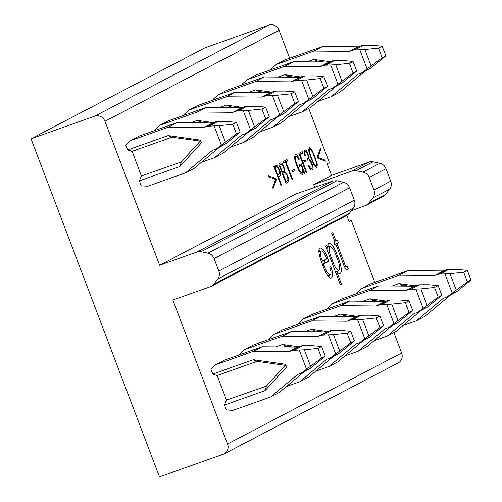 <?xml version="1.0" encoding="UTF-8"?>
<svg xmlns="http://www.w3.org/2000/svg" width="502" height="502" viewBox="0 0 502 502"><rect width="100%" height="100%" fill="white"/><g stroke="black" fill="none" stroke-linecap="round" stroke-linejoin="round"><path stroke-width="0.75" d="M286.548 386.446L299.838 381.727L326.702 359.256L329.212 358.365A10.347 9.494 62.4 0 0 330.335 357.876A10.347 9.494 62.4 0 0 331.646 357.035L350.779 342.828L354.418 340.921L350.747 331.264L341.398 330.441L332.035 330.485A10.347 9.494 62.4 0 0 329.293 330.994L326.783 331.885L291.254 331.558L253.61 344.924L244.863 349.492L240.019 353.866L240.276 354.544M331.646 357.035L340.387 352.46L354.418 340.921M340.387 352.46A10.347 9.494 62.4 0 1 339.076 353.308L330.335 357.876M299.838 381.727L308.579 377.159L333.792 356.069M350.747 331.264L347.108 333.165L333.466 334.589L323.294 335.06L332.035 330.485M329.293 330.994L320.552 335.562A10.347 9.494 62.4 0 1 323.294 335.06M320.552 335.562L318.042 336.453L282.513 336.127L244.863 349.492M298.608 346.775L282.438 344.491L275.604 346.913M292.729 347.07L286.153 346.142L283.768 346.989M286.153 346.142L282.438 344.491M326.783 331.885L318.042 336.453M291.254 331.558L282.513 336.127M350.779 342.828L347.108 333.165M393.882 332.569L401.631 352.969A8.277 7.599 62.4 0 1 398.299 362.846L224.199 453.852A8.277 7.599 -117.6 0 1 223.302 454.247L159.479 476.9L31.03 138.759L205.123 47.753L268.953 25.1A8.277 7.599 62.4 0 1 279.056 30.283L289.667 58.207M356.828 293.62L356.571 292.942L361.415 288.568L399.065 275.203L434.588 275.529L437.098 274.638A10.347 9.494 62.4 0 1 439.846 274.136L448.587 269.561A10.347 9.494 62.4 0 0 445.839 270.07L443.329 270.961L407.806 270.634L370.156 284L361.415 288.568M298.552 324.079L298.295 323.401L303.139 319.027L340.789 305.668L376.318 305.994L378.822 305.103A10.347 9.494 62.4 0 1 381.57 304.595L390.311 300.027A10.347 9.494 62.4 0 0 387.569 300.535L385.059 301.426L349.53 301.093L311.88 314.459L303.139 319.027M269.411 339.314L269.154 338.637L274.004 334.263L311.654 320.897L347.177 321.224L349.687 320.332A10.347 9.494 62.4 0 1 352.435 319.824L361.176 315.256A10.347 9.494 62.4 0 0 358.428 315.764L355.918 316.655L320.395 316.329L282.745 329.688L274.004 334.263M327.687 308.849L327.429 308.172L332.28 303.798L369.93 290.432L405.453 290.765L407.963 289.874A10.347 9.494 62.4 0 1 410.711 289.365L419.452 284.797A10.347 9.494 62.4 0 0 416.704 285.299L414.194 286.19L378.671 285.864L341.021 299.23L332.28 303.798M304.651 371.298L279.438 392.388L270.697 396.957L233.053 410.322L226.427 410.021L224.526 405.02L265.043 390.638L286.573 366.987L285.55 364.276L253.297 359.721L212.779 374.103L217.209 375.647L226.502 400.119L224.526 405.02M212.779 374.103L210.878 369.096L215.728 364.722L253.378 351.356L288.901 351.689L291.411 350.798A10.347 9.494 62.4 0 1 294.159 350.289L302.901 345.721A10.347 9.494 62.4 0 0 300.152 346.223L297.642 347.114L262.119 346.788L224.469 360.154L215.728 364.722M328.797 243.401C331.615 241.644 335.574 250.636 337.714 256.535C340.049 262.433 343.042 271.952 340.105 273.383C339.082 273.891 337.865 273.113 336.466 271.049L341.479 284.245L340.387 284.816L325.704 246.175L326.796 245.603L327.957 248.653C327.524 245.861 327.8 244.11 328.797 243.401L329.08 243.282M320.458 148.178L320.891 149.32L317.929 157.327L324.989 160.1L325.409 161.217L317.44 158.042L317.145 157.264L320.458 148.178M311.974 170.222L312.244 170.128C310.907 170.36 309.615 168.816 308.372 165.491L308.918 165.208C309.816 167.612 310.744 168.76 311.723 168.666C312.47 167.812 312.351 166.131 311.372 163.627C310.292 160.784 309.213 159.611 308.128 160.119L307.82 160.301L307.306 158.814C308.41 158.394 308.485 156.819 307.538 154.095C306.778 152.131 306.013 151.271 305.229 151.504C304.582 152.162 304.67 153.53 305.492 155.62L304.978 155.978C303.823 152.959 303.716 150.989 304.658 150.067C305.806 149.715 306.942 150.958 308.077 153.794L308.812 158.701C309.991 159.278 311.02 160.797 311.886 163.244C313.242 166.758 313.361 169.055 312.244 170.128L312.093 170.191M308.328 160.031L307.795 160.238L308.328 160.031M303.999 151.93L305.335 151.46L303.999 151.943M302.574 174.847L302.857 174.746C300.642 174.2 298.665 171.226 296.933 165.829C294.636 160.64 294.084 156.925 295.283 154.679C296.632 154.359 297.981 155.871 299.33 159.216L298.784 159.504C297.793 157.107 296.807 155.984 295.816 156.135C295.05 158.23 295.603 161.368 297.479 165.541C298.853 169.914 300.46 172.506 302.292 173.303C303.114 171.709 302.744 169.105 301.169 165.497L299.531 166.35L298.979 164.901L301.169 163.759L304.833 173.422L304.356 173.673L303.515 171.646L302.693 174.815M295.929 156.084L294.454 156.618L295.929 156.084M292.729 179.754L292.177 180.036L285.393 162.165L283.749 163.018L283.203 161.569L287.025 159.573L287.577 161.023L285.939 161.876L292.729 179.754L292.151 179.954M275.196 165.754L277.38 165.905L279.514 169.67C280.919 173.805 280.725 176.095 278.93 176.541L278.403 176.817L281.71 185.508L281.164 185.796L273.822 166.476L275.755 165.503M308.743 108.426L329.337 162.642L327.147 163.784L331.552 175.38L313.706 184.705L314.71 187.353M224.199 453.852A8.277 7.599 -117.6 0 0 227.538 443.969L172.851 300.02L210.376 286.705A8.277 7.599 -117.6 0 0 211.273 286.309L347.039 215.345L349.273 213.457L353.358 208.135C355.014 205.801 355.341 203.159 354.33 200.21L349.593 187.742C348.388 184.862 346.374 183.042 343.537 182.282L336.848 180.745L332.945 180.946L296.224 193.847L159.642 265.238L104.962 121.289A8.277 7.599 -117.6 0 0 94.853 116.106L31.03 138.759M346.788 215.471L349.166 221.752L351.356 220.61L374.806 282.35M268.099 175.543L276.075 178.731L276.37 179.509L273.057 188.589L272.63 187.472L275.592 179.459L268.532 176.685L268.099 175.543M279.903 163.294C281.158 162.234 282.5 163.363 283.944 166.683L284.665 171.402L287.627 175.531C289.052 179.44 289.008 181.762 287.495 182.483L285.989 183.274L278.648 163.953L280.267 163.131M295.076 170.705L292.434 172.086L291.882 170.636L294.523 169.256L295.076 170.705L292.283 171.697M306.747 172.424L306.201 172.707L298.859 153.386L302.229 151.623L302.781 153.072L299.958 154.547L302.53 161.311L305.078 159.981L305.63 161.431L303.076 162.761L306.747 172.424L306.17 172.625M309.245 147.67L311.717 149.527L314.861 156.724L317.333 164.317L316.856 167.718L314.371 165.861L311.221 158.626L308.755 151.077L309.364 147.619M330.95 278.102L331.345 277.964C328.496 279.47 324.618 270.478 322.479 264.679C320.182 258.844 317.145 249.381 320.063 247.963C322.874 248.126 325.459 251.671 327.806 258.599L328.841 261.322L323.558 264.083L324.16 265.671C325.911 271.13 327.925 274.268 330.209 275.083C331.402 273.803 331.245 271.187 329.726 267.233L330.805 266.669C332.977 272.46 333.159 276.225 331.345 277.964L331.119 278.052M327.812 275.943L330.209 275.083M347.12 269.656L347.503 269.518C345.828 269.574 344.309 267.346 342.948 262.835L335.913 244.311L334.821 244.882L333.717 241.983L334.809 241.412L331.69 233.204L332.782 232.633L335.907 240.841L337.363 240.082L338.461 242.981L337.005 243.74L344.265 262.853C344.993 265.288 345.803 266.493 346.706 266.462L347.215 266.016L348.256 268.765L347.296 269.605M344.723 267.177L346.706 266.462M132.195 151.322L127.64 149.96L125.738 144.959L130.589 140.585L139.33 136.017L176.974 122.651L168.233 127.219L203.762 127.546L206.272 126.655A10.347 9.494 -117.6 0 1 209.02 126.146L219.186 125.682L232.828 124.258L236.498 133.921L217.366 148.128A10.347 9.494 -117.6 0 1 216.055 148.968A10.347 9.494 -117.6 0 1 214.931 149.458L212.421 150.349L185.558 172.82L147.908 186.186L141.282 185.884L139.38 180.877L141.363 175.976L132.195 151.322L171.872 137.234L200.775 141.106M131.16 151.102L132.07 151.51M242.548 84.712L242.29 84.035L247.135 79.661L284.785 66.295L320.307 66.622L322.817 65.731A10.347 9.494 -117.6 0 1 325.566 65.222L335.738 64.758L349.379 63.334L353.05 72.997L333.918 87.204L342.659 82.629L356.69 71.089L353.05 72.997M184.272 115.171L184.014 114.494L188.859 110.12L226.509 96.76L262.038 97.087L264.548 96.196A10.347 9.494 -117.6 0 1 267.29 95.687L277.462 95.217L291.104 93.792L294.774 103.456L275.642 117.663L284.383 113.094L298.414 101.555L294.774 103.456M213.406 99.942L213.149 99.264L218 94.891L255.65 81.525L291.173 81.857L293.683 80.966A10.347 9.494 -117.6 0 1 296.431 80.458L306.596 79.987L320.238 78.563L323.909 88.226L304.777 102.433L313.518 97.865L327.555 86.319L323.909 88.226M271.682 69.483L271.425 68.805L276.276 64.425L313.926 51.066L349.448 51.392L351.958 50.501A10.347 9.494 -117.6 0 1 354.707 49.993L364.872 49.529L378.514 48.104L382.185 57.761L363.053 71.968L371.794 67.4L385.831 55.86L382.185 57.761M155.131 130.407L154.873 129.729L159.724 125.356L197.374 111.99L232.897 112.316L235.407 111.425A10.347 9.494 -117.6 0 1 238.155 110.917L248.321 110.453L261.969 109.028L265.633 118.685L246.501 132.892L255.242 128.324L269.279 116.784L265.633 118.685M403.093 325.522L416.39 320.803L443.253 298.332L445.763 297.441A10.347 9.494 62.4 0 0 446.887 296.952A10.347 9.494 62.4 0 0 448.198 296.111L467.331 281.904L470.97 279.997L467.299 270.34L457.949 269.518L448.587 269.561M448.198 296.111L456.939 291.536L470.97 279.997M456.939 291.536A10.347 9.494 62.4 0 1 455.628 292.384L446.887 296.952M416.39 320.803L425.131 316.235L450.338 295.145M467.299 270.34L463.66 272.241L450.018 273.665L439.846 274.136M415.16 285.851L398.983 283.567L392.15 285.989M409.281 286.146L402.704 285.218L400.32 286.065M402.704 285.218L398.983 283.567M443.329 270.961L434.588 275.529M407.806 270.634L399.065 275.203M467.331 281.904L463.66 272.241M344.824 355.987L358.114 351.268L384.978 328.791L387.488 327.9A10.347 9.494 62.4 0 0 388.611 327.411A10.347 9.494 62.4 0 0 389.922 326.57L409.055 312.363L412.694 310.462L409.023 300.798L399.674 299.983L390.311 300.027M389.922 326.57L398.663 322.002L412.694 310.462M398.663 322.002A10.347 9.494 62.4 0 1 397.352 322.842L388.611 327.411M358.114 351.268L366.855 346.7L392.068 325.603M409.023 300.798L405.384 302.706L391.742 304.124L381.57 304.595M356.884 316.31L340.707 314.026L333.88 316.455M351.005 316.611L344.428 315.683L342.044 316.53M344.428 315.683L340.707 314.026M385.059 301.426L376.318 305.994M349.53 301.093L340.789 305.668M409.055 312.363L405.384 302.706M315.683 371.216L328.973 366.498L355.836 344.027L358.346 343.136A10.347 9.494 62.4 0 0 359.47 342.646A10.347 9.494 62.4 0 0 360.781 341.799L379.914 327.593L383.559 325.691L379.888 316.028L370.532 315.212L361.176 315.256M360.781 341.799L369.522 337.231L383.559 325.691M369.522 337.231A10.347 9.494 62.4 0 1 368.211 338.072L359.47 342.646M328.973 366.498L337.714 361.929L362.927 340.839M379.888 316.028L376.243 317.935L362.601 319.36L352.435 319.824M327.743 331.546L311.573 329.256L304.739 331.684M321.864 331.841L315.294 330.912L312.909 331.759M315.294 330.912L311.573 329.256M355.918 316.655L347.177 321.224M320.395 316.329L311.654 320.897M379.914 327.593L376.243 317.935M373.959 340.751L387.249 336.033L414.112 313.562L416.622 312.671A10.347 9.494 62.4 0 0 417.746 312.181A10.347 9.494 62.4 0 0 419.057 311.34L438.19 297.134L441.835 295.226L438.164 285.569L428.808 284.747L419.452 284.797M419.057 311.34L427.798 306.772L441.835 295.226M427.798 306.772A10.347 9.494 62.4 0 1 426.487 307.613L417.746 312.181M387.249 336.033L395.99 331.464L421.203 310.374M438.164 285.569L434.519 287.47L420.877 288.895L410.711 289.365M386.019 301.081L369.848 298.797L363.015 301.219M380.139 301.376L373.57 300.447L371.179 301.294M373.57 300.447L369.848 298.797M414.194 286.19L405.453 290.765M378.671 285.864L369.93 290.432M438.19 297.134L434.519 287.47M270.697 396.957L297.56 374.486L300.07 373.595A10.347 9.494 62.4 0 0 301.2 373.105A10.347 9.494 62.4 0 0 302.505 372.264L321.638 358.058L325.283 356.15L321.613 346.493L312.257 345.671L302.901 345.721M302.505 372.264L311.246 367.696L325.283 356.15M311.246 367.696A10.347 9.494 62.4 0 1 309.941 368.537L301.2 373.105M321.613 346.493L317.973 348.394L304.325 349.819L294.159 350.289M226.502 400.119L266.411 386.101L285.287 365.368L257.018 361.371L217.335 375.458L216.306 375.245M257.018 361.371L253.297 359.721M226.728 400.188L226.157 401.18M266.411 386.101L265.043 390.638M285.287 365.368L285.914 365.249M297.642 347.114L288.901 351.689M262.119 346.788L253.378 351.356M321.638 358.058L317.973 348.394M211.273 286.309A8.277 7.599 -117.6 0 0 213.563 284.396L217.774 279.012A8.277 7.599 -117.6 0 0 218.816 271.049L214.078 258.58A8.277 7.599 -117.6 0 0 207.947 253.159L201.139 251.684A8.277 7.599 -117.6 0 0 197.16 251.922L159.642 265.238M313.706 184.705L352.027 170.969L356.081 170.693L363.009 172.104C365.939 172.813 368.004 174.608 369.208 177.482L373.946 189.951C374.956 192.906 374.58 195.573 372.829 197.957L368.506 203.404L366.159 205.349L351.375 210.721M331.552 175.38L369.07 162.058A8.277 7.599 62.4 0 1 373.055 161.82L379.863 163.294A8.277 7.599 62.4 0 1 385.988 168.716L390.725 181.184A8.277 7.599 62.4 0 1 389.684 189.147L385.48 194.531A8.277 7.599 62.4 0 1 383.183 196.445L366.159 205.349M351.356 220.61L349.047 221.426M274.851 179.17L276.075 178.731M275.454 179.835L276.37 179.509M281.133 185.715L281.71 185.508M274.054 167.084L277.38 165.905M278.93 169.877L279.514 169.67M277.826 177.018L278.403 176.817M274.92 167.637L277.857 175.367L279.702 173.617L279.03 170.134C277.832 167.216 276.702 166.262 275.648 167.254L274.343 167.844M277.28 175.568L277.857 175.367M274.287 167.706L276.018 167.091L274.299 167.737M285.902 183.048L287.495 182.483M283.36 166.884L283.944 166.683M281.86 172.399L284.665 171.402M287.05 175.738L287.627 175.531M282.864 173.328L285.983 181.536L286.868 181.078C288.104 180.626 288.179 178.875 287.094 175.838C285.939 173.096 284.841 172.098 283.799 172.839L282.287 173.529M285.406 181.743L285.983 181.536M282.237 173.391L284.05 172.726L282.231 173.378M279.746 165.114L282.312 171.879L283.216 171.408C284.245 171.019 284.314 169.563 283.423 167.04C282.394 164.675 281.44 163.897 280.555 164.694L279.168 165.321M281.735 172.079L282.312 171.879M279.125 165.202L280.85 164.562L279.112 165.177M283.661 162.78L285.393 162.165M283.63 161.349L283.988 162.297L287.577 161.023M283.988 162.297L283.561 162.516M283.63 162.698L285.939 161.876M304.331 173.598L304.833 173.422M302.85 171.885L303.515 171.646M298.753 159.423L299.33 159.216M296.902 165.748L297.479 165.541M299.437 166.112L301.169 165.497M299.223 154.334L302.781 153.072M299.38 154.754L299.958 154.547M301.953 161.518L302.53 161.311M302.361 162.585L305.63 161.431M302.499 162.968L303.076 162.761M304.921 155.821L305.492 155.62M304.946 155.896L305.523 155.695M307.5 154.001L308.077 153.794M307.4 159.203L308.812 158.701M311.309 163.451L311.886 163.244M311.033 149.772L311.717 149.527M316.699 164.543L317.333 164.317M309.797 149.113C309.301 151.359 309.96 154.44 311.773 158.35C313.041 162.554 314.553 165.189 316.31 166.262C316.793 164.01 316.135 160.929 314.321 157.019C313.053 152.834 311.547 150.198 309.797 149.113L308.586 149.546L309.797 149.113M319.912 149.665L320.891 149.32M317.258 157.565L317.929 157.327M323.727 160.546L324.989 160.1M329.048 275.504L328.967 277.305M318.908 249.921L320.044 251.257M326.57 259.038L327.806 258.599M324.348 260.199L325.258 262.596L328.841 261.322M325.258 262.596L322.278 264.152M322.409 264.498L323.558 264.083M323.018 266.079L324.16 265.671M322.366 260.946L326.626 259.007L326.193 257.796C324.65 253.315 322.955 251.013 321.117 250.887C319.925 252.832 320.345 256.183 322.366 260.946L321.261 261.341M321.343 261.586L322.46 261.184M318.852 251.69L321.28 250.818L318.852 251.684M340.325 284.659L341.479 284.245M326.802 249.061L327.957 248.653M327.812 245.396L328.879 246.664M336.56 256.942L337.714 256.535M337.758 270.942L337.702 272.592M335.311 271.457L336.466 271.049M329.833 246.331C328.647 249.224 329.425 253.686 332.161 259.722C334.119 266.047 336.39 269.637 338.969 270.503C340.092 267.566 339.321 263.13 336.66 257.193C334.696 250.9 332.424 247.279 329.833 246.331L327.8 247.053L329.833 246.331M331.006 260.136L332.161 259.722M336.666 271.331L338.969 270.503M346.248 269.474L348.256 268.765M334.759 244.725L335.913 244.311M334.752 241.255L335.907 240.841M333.968 241.857L334.878 244.254L338.461 242.981M334.696 244.562L337.005 243.74M232.828 124.258L236.473 122.356L240.138 132.013L236.498 133.921M236.473 122.356L227.117 121.534L217.761 121.578A10.347 9.494 -117.6 0 0 215.013 122.086L206.272 126.655M216.055 148.968L224.796 144.4A10.347 9.494 -117.6 0 0 226.107 143.553L240.138 132.013M171.872 137.234L168.157 135.578L200.405 140.14L201.434 142.844L179.898 166.495L139.38 180.877M176.974 122.651L212.503 122.977L203.762 127.546M212.503 122.977L215.013 122.086M219.512 147.161L194.299 168.252L185.558 172.82M130.589 140.585L168.233 127.219M200.141 141.231L181.266 161.964L179.898 166.495M181.266 161.964L141.363 175.976M127.64 149.96L168.157 135.578M141.589 176.045L141.012 177.043M349.379 63.334L353.019 61.432L356.69 71.089M353.019 61.432L343.669 60.61L334.307 60.654A10.347 9.494 -117.6 0 0 331.558 61.162L322.817 65.731M247.135 79.661L255.876 75.093L293.526 61.727L329.048 62.053L320.307 66.622M293.526 61.727L284.785 66.295M329.048 62.053L331.558 61.162M336.058 86.237L310.851 107.328L302.11 111.896L328.973 89.425L331.483 88.534A10.347 9.494 -117.6 0 0 332.606 88.045L341.347 83.476A10.347 9.494 -117.6 0 0 342.659 82.629M332.606 88.045A10.347 9.494 -117.6 0 0 333.918 87.204M302.11 111.896L288.819 116.615M286.04 77.157L288.424 76.31L295 77.239M288.424 76.31L284.703 74.654L300.88 76.944M277.876 77.082L284.703 74.654M291.104 93.792L294.743 91.891L298.414 101.555M294.743 91.891L285.393 91.075L276.031 91.119A10.347 9.494 -117.6 0 0 273.289 91.628L264.548 96.196M188.859 110.12L197.6 105.552L235.25 92.186L270.779 92.519L262.038 97.087M235.25 92.186L226.509 96.76M270.779 92.519L273.289 91.628M277.788 116.696L252.575 137.786L243.834 142.361L270.697 119.884L273.207 118.993A10.347 9.494 -117.6 0 0 274.33 118.503L283.072 113.935A10.347 9.494 -117.6 0 0 284.383 113.094M274.33 118.503A10.347 9.494 -117.6 0 0 275.642 117.663M243.834 142.361L230.543 147.073M227.764 107.616L230.148 106.775L236.724 107.704M230.148 106.775L226.433 105.119L242.604 107.403M219.6 107.541L226.433 105.119M320.238 78.563L323.884 76.662L327.555 86.319M323.884 76.662L314.528 75.84L305.172 75.89A10.347 9.494 -117.6 0 0 302.424 76.392L293.683 80.966M218 94.891L226.741 90.322L264.391 76.957L299.914 77.283L291.173 81.857M264.391 76.957L255.65 81.525M299.914 77.283L302.424 76.392M306.923 101.467L281.71 122.557L272.969 127.125L299.832 104.654L302.342 103.763A10.347 9.494 -117.6 0 0 303.465 103.274L312.206 98.706A10.347 9.494 -117.6 0 0 313.518 97.865M303.465 103.274A10.347 9.494 -117.6 0 0 304.777 102.433M272.969 127.125L259.678 131.844M256.898 92.387L259.289 91.54L265.859 92.468M259.289 91.54L255.568 89.889L271.739 92.173M248.735 92.312L255.568 89.889M378.514 48.104L382.16 46.197L385.831 55.86M382.16 46.197L372.804 45.381L363.448 45.425A10.347 9.494 -117.6 0 0 360.7 45.933L351.958 50.501M276.276 64.425L285.017 59.857L322.667 46.498L358.19 46.824L349.448 51.392M322.667 46.498L313.926 51.066M358.19 46.824L360.7 45.933M365.199 71.008L339.986 92.098L331.245 96.666L358.108 74.196L360.618 73.305A10.347 9.494 -117.6 0 0 361.741 72.809L370.482 68.241A10.347 9.494 -117.6 0 0 371.794 67.4M361.741 72.809A10.347 9.494 -117.6 0 0 363.053 71.968M331.245 96.666L317.954 101.385M315.174 61.928L317.565 61.081L324.135 62.01M317.565 61.081L313.844 59.424L330.015 61.715M307.011 61.853L313.844 59.424M261.969 109.028L265.608 107.121L269.279 116.784M265.608 107.121L256.252 106.305L246.896 106.349A10.347 9.494 -117.6 0 0 244.148 106.857L235.407 111.425M159.724 125.356L168.465 120.781L206.115 107.422L241.638 107.748L232.897 112.316M206.115 107.422L197.374 111.99M241.638 107.748L244.148 106.857M248.647 131.932L223.434 153.022L214.693 157.59L241.556 135.12L244.066 134.229A10.347 9.494 -117.6 0 0 245.189 133.733L253.937 129.165A10.347 9.494 -117.6 0 0 255.242 128.324M245.189 133.733A10.347 9.494 -117.6 0 0 246.501 132.892M214.693 157.59L201.402 162.309M198.629 122.852L201.013 122.005L207.583 122.934M201.013 122.005L197.292 120.348L213.463 122.639M190.459 122.777L197.292 120.348M335.656 353.916L328.446 334.922M339.666 350.911L333.466 334.589M279.056 30.283L104.962 121.289M401.631 352.969L227.538 443.969M452.208 292.992L444.992 273.998M445.839 270.07L437.098 274.638M456.218 289.987L450.018 273.665M393.932 323.457L386.716 304.457M387.569 300.535L378.822 305.103M397.942 320.445L391.742 304.124M364.797 338.687L357.581 319.692M358.428 315.764L349.687 320.332M368.801 335.681L362.601 319.36M423.073 308.222L415.857 289.227M416.704 285.299L407.963 289.874M427.076 305.216L420.877 288.895M306.521 369.146L299.305 350.151M300.152 346.223L291.411 350.798M310.525 366.14L304.325 349.819M332.945 180.946L197.16 251.922M336.848 180.745L201.139 251.684M343.537 182.282L207.947 253.159M349.593 187.742L214.078 258.58M354.33 200.21L218.816 271.049M353.358 208.135L217.774 279.012M349.273 213.457L213.563 284.396M369.07 162.058L352.027 170.969M373.055 161.82L356.081 170.693M379.863 163.294L363.009 172.104M385.988 168.716L369.208 177.482M390.725 181.184L373.946 189.951M389.684 189.147L372.829 197.957M385.48 194.531L368.506 203.404M268.953 25.1L94.853 116.106M277.801 176.942L278.93 176.541M314.283 156.925L314.861 156.724M311.196 158.557L311.773 158.35M343.111 263.261L344.265 262.853M219.186 125.682L225.385 142.003M209.02 126.146L217.761 121.578M214.166 126.015L221.382 145.009M217.366 148.128L226.107 143.553M335.738 64.758L341.937 81.079M325.566 65.222L334.307 60.654M330.711 65.091L337.928 84.085M277.462 95.217L283.661 111.538M267.29 95.687L276.031 91.119M272.442 95.549L279.652 114.544M306.596 79.987L312.796 96.309M296.431 80.458L305.172 75.89M301.577 80.32L308.793 99.314M364.872 49.529L371.072 65.844M354.707 49.993L363.448 45.425M359.852 49.861L367.069 68.856M248.321 110.453L254.52 126.774M238.155 110.917L246.896 106.349M243.301 110.785L250.517 129.78"/></g></svg>
